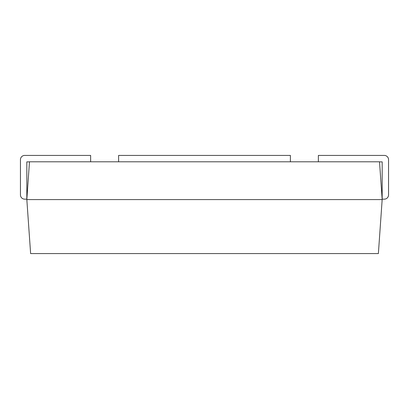 <?xml version="1.0" encoding="UTF-8"?>
<svg xmlns="http://www.w3.org/2000/svg" width="409" height="409" viewBox="0 0 409 409"><rect width="100%" height="100%" fill="white"/><g stroke="black" fill="none" stroke-linecap="round" stroke-linejoin="round"><path stroke-width="0.61" d="M318.366 161.8L318.366 155.42L384.296 155.42A4.254 4.254 0 0 1 388.55 159.674L388.55 194.899A4.254 4.254 0 0 1 384.296 199.152L382.17 199.152L382.17 161.862L379.516 161.862M379.516 161.8L382.17 199.592L378.376 253.58L30.624 253.58L26.83 199.592L29.484 161.8L379.516 161.8M382.17 199.592L26.83 199.592M90.634 161.8L90.634 155.42L24.704 155.42A4.254 4.254 0 0 0 20.45 159.674L20.45 194.899A4.254 4.254 0 0 0 24.704 199.152L26.83 199.152L26.83 161.862L29.484 161.862M290.39 161.8L290.39 155.42L118.61 155.42L118.61 161.8"/></g></svg>
